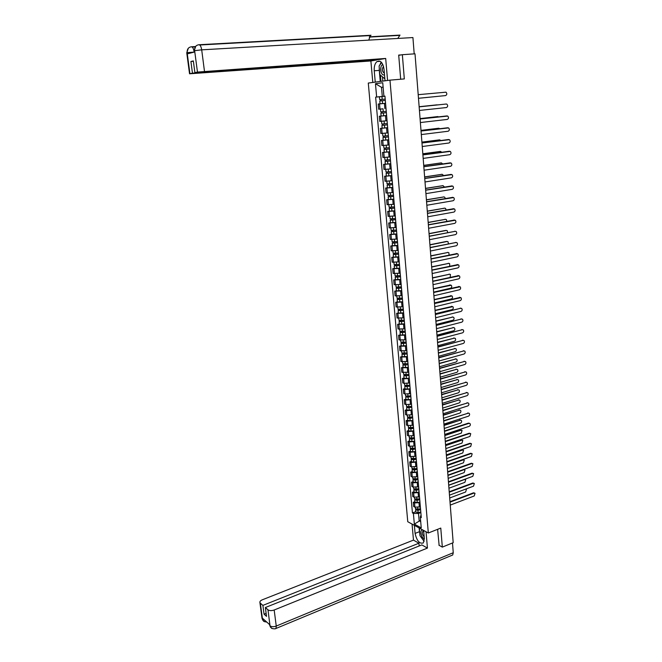 <?xml version="1.0" encoding="UTF-8"?>
<svg xmlns="http://www.w3.org/2000/svg" width="662" height="662" viewBox="0 0 662 662"><rect width="100%" height="100%" fill="white"/><g stroke="black" fill="none" stroke-linecap="round" stroke-linejoin="round"><path stroke-width="0.99" d="M389.976 80.143L368.287 83.056L407.767 521.73L428.322 532.993L389.976 80.143L404.317 78.919L402.355 54.698L415.008 53.821L453.189 542.683L442.324 547.11L440.776 528.086L428.322 532.993M438.923 545.215L442.324 547.11M402.355 54.698L398.723 55.318M378.225 104.033L385.565 103.297L378.225 104.033L378.681 109.213L382.901 108.816M386.625 115.552L379.301 116.247L379.756 121.394L387.063 120.716L381.684 121.254M381.676 115.991L379.301 116.247M387.667 127.733L380.377 128.395L380.824 133.509L388.114 132.863M387.667 127.658L380.377 128.395M388.718 139.839L381.436 140.468L381.883 145.557L389.157 144.937M388.71 139.74L381.436 140.468M389.752 151.871L382.495 152.467L382.934 157.523L390.191 156.944M384.266 152.235L382.495 152.467M390.787 163.837L383.546 164.399L383.985 169.422L391.217 168.876M385.317 164.151L383.546 164.399M391.813 175.728L384.589 176.257L385.027 181.256L392.243 180.743M386.351 176.001L384.589 176.257M392.831 187.553L385.623 188.049L386.062 193.023L393.261 192.534M387.386 187.776L385.623 188.049M393.84 199.303L386.658 199.775L387.088 204.715L394.271 204.26M388.412 199.485L386.658 199.775M394.85 210.988L387.684 211.426L388.114 216.342L395.272 215.911M389.43 211.128L387.684 211.426M395.851 222.606L388.702 223.011L389.132 227.893L396.273 227.505M390.439 222.705L388.702 223.011M396.844 234.158L389.719 234.538L390.141 239.387L397.266 239.023M391.449 234.207L389.719 234.538M397.837 245.643L390.721 245.991L391.151 250.815L398.251 250.476M392.45 245.652L390.721 245.991M398.822 257.055L391.73 257.377L392.152 262.177L399.236 261.871M393.451 257.03L391.73 257.377M399.798 268.408L392.723 268.698L393.145 273.464L400.212 273.191M394.436 268.333L392.723 268.698M400.775 279.695L393.716 279.952L394.13 284.693L401.18 284.453M395.421 279.579L393.716 279.952M401.743 290.916L394.701 291.148L395.115 295.864L402.148 295.649M396.406 290.767L394.701 291.148M402.703 302.071L395.677 302.277L396.091 306.961L403.108 306.779M397.374 301.88L395.677 302.277M403.663 313.167L396.654 313.341L397.068 318.008L404.06 317.843M398.342 312.936L396.654 313.341M404.614 324.198L397.622 324.347L398.028 328.981L405.012 328.849M399.31 323.925L397.622 324.347M405.558 335.171L398.582 335.286L398.987 339.896L405.955 339.788M400.262 334.856L398.582 335.286M406.501 346.077L399.542 346.168L399.947 350.752L406.89 350.67M401.213 345.73L399.542 346.168M407.436 356.917L400.493 356.983L400.899 361.543L407.825 361.493M402.165 356.537L400.493 356.983M408.363 367.708L401.445 367.741L401.842 372.276L408.752 372.251M403.108 367.278L401.445 367.741M409.29 378.432L403.646 378.854L402.388 378.441L402.777 382.95L404.043 383.372L409.679 382.95M404.043 377.969L402.388 378.441M410.208 389.091L404.581 389.513L403.323 389.082L403.712 393.559L404.978 394.006L410.597 393.584M404.97 388.594L403.323 389.082M411.119 399.699L405.516 400.113L404.25 399.658L404.647 404.118L405.905 404.581L411.507 404.168M405.897 399.169L404.25 399.658M412.029 410.241L406.435 410.655L405.177 410.183L405.566 414.611L406.832 415.099L412.418 414.693M406.816 409.679L405.177 410.183M412.939 420.734L407.362 421.14L406.096 420.643L406.485 425.054L407.742 425.558L413.32 425.153M407.734 420.13L406.096 420.643M413.833 431.161L408.272 431.558L407.014 431.045L407.403 435.431L408.661 435.952L414.213 435.563M408.644 430.523L407.014 431.045M414.726 441.537L409.182 441.926L407.924 441.397L408.313 445.758L409.563 446.296L415.107 445.907M409.546 440.867L407.924 441.397M415.62 451.856L410.084 452.237L408.835 451.691L409.215 456.027L410.465 456.581L415.993 456.201M410.448 451.145L408.835 451.691M416.506 462.109L410.986 462.49L409.737 461.927L410.109 466.238L411.367 466.818L416.878 466.437M411.342 461.373L409.737 461.927M417.383 472.312L411.88 472.693L410.63 472.105L411.011 476.392L412.26 476.988L417.755 476.615M412.236 471.543L410.63 472.105M418.26 482.466L412.765 482.83L411.524 482.226L411.896 486.496L413.146 487.108L418.624 486.744M413.121 481.655L411.524 482.226M419.129 492.553L413.651 492.917L412.409 492.296L412.782 496.541L414.023 497.17L419.493 496.806M414.007 491.717L412.409 492.296M419.989 502.599L414.536 502.954L413.287 502.309L413.659 506.538L414.909 507.183L420.362 506.827M414.884 501.722L413.287 502.309M383.132 87.185L381.502 87.326L382.297 96.453L384.953 96.197M382.297 96.453L376.637 97.024L375.462 83.702L382.744 82.742L383.91 96.23L384.945 96.164M421.057 514.887L420.312 517.105L421.289 517.618L384.945 96.114L383.91 96.23M420.312 517.105L421.247 527.895L414.338 524.122L413.394 513.431L418.525 513.464L419.162 520.795L420.701 521.623M376.637 97.024L375.635 97.14L412.434 512.926L413.394 513.431M420.585 520.249L414.338 524.122M420.858 512.578L418.525 513.464M383.124 87.127L381.502 87.326L375.462 83.702M381.171 100.839L380.658 99.548L385.201 99.093L382.189 99.383L381.949 96.544L384.953 96.247L375.635 97.14M415.753 511.676L412.434 512.926M445.609 95.585L418.483 98.274L445.609 95.585C447.082 94.724 447.206 93.59 445.981 92.175L418.202 94.674M382.189 99.383L379.665 99.648L380.501 99.565L380.617 100.897M381.949 96.544L379.417 96.809L379.665 99.648M436.481 96.511L418.483 98.299L436.672 96.47M385.317 100.425L379.781 100.98L380.029 103.81L382.553 103.562L382.313 100.723M385.557 103.264L382.553 103.562M381.055 99.507L380.501 99.565M419.154 106.855L446.213 104.025L419.154 106.863M419.435 110.446L446.461 107.542C447.926 106.69 448.05 105.564 446.858 104.157L446.213 104.025M420.097 118.953L446.552 115.966M420.378 122.544L447.313 119.425C448.753 118.589 448.894 117.464 447.727 116.073L420.097 118.978M388.073 80.4L385.019 80.781L384.026 69.295C382.884 62.625 380.534 60.043 376.984 61.558C374.915 63.386 373.997 66.465 374.245 70.793L375.246 82.096L372.797 82.427L370.885 60.962L189.547 73.788L192.452 73.143L376.661 59.985L370.885 60.962M387.56 80.441L385.689 58.446L379.748 59.456L194.885 72.63L197.466 72.075L194.611 50.552L194.736 51.942L187.379 53.854L187.131 52.654L189.928 73.672M375.751 82.055L375.246 82.096M373.302 82.386L372.797 82.427M385.524 80.739L385.019 80.781M385.689 58.446L197.466 72.075M397.779 38.437L399.997 35.103L369.413 36.815M194.611 50.544C194.454 47.184 195.844 45.256 198.79 44.751C200.147 44.735 201.116 46.431 201.695 49.84L412.923 37.56L414.197 53.879M368.767 40.125L370.372 35.566L371.018 35.26L369.288 35.632M194.885 72.63L193.337 60.904L190.904 61.483L192.452 73.143M401.122 54.905L398.698 55.078L400.684 79.225M190.904 61.483L193.395 61.326M381.171 62.054L379.698 65.199M379.26 67.913L379.293 70.395L374.245 70.793M380.253 81.451L379.293 70.395M380.393 75.087L380.94 81.36M382.471 76.825L382.835 81.103M194.297 51.802L194.115 51.81C193.544 48.475 192.609 46.803 191.301 46.795C188.397 47.283 187.015 49.187 187.164 52.505M419.791 533.729L419.451 531.694L415.091 533.398C416.845 540.945 419.6 544.114 423.357 542.914L424.334 538.578L423.63 530.428M415.091 533.398L414.379 525.355M412.054 524.081L413.477 540.118L418.93 543.229L262.897 605.391L260.34 603.165L262.491 619.119L262.409 618.159L269.864 624.837L270.03 625.888L267.969 609.801C269.5 610.819 271.569 610.885 274.176 610L276.253 626.062L453.255 552.729L452.494 542.964M419.17 545.968L418.93 543.229M266.124 613.36L264.064 614.187L266.521 616.372L265.354 607.534L421.843 544.9L427.437 548.086L274.176 610M426.038 531.743L427.437 548.086M413.477 540.118L262.317 599.797C260.489 600.591 259.686 601.51 259.909 602.561L260.34 603.165M453.255 552.729L452.709 554.996L451.84 555.36M265.354 607.534L267.969 609.801M264.064 614.187L262.897 605.391M439.121 545.331L437.615 529.335M421.197 537.387L423.481 540.457M419.451 531.694L419.129 527.953M419.774 528.309L419.816 528.773M264.237 619.798L262.533 619.069M264.825 621.792L262.88 620.319L262.491 619.127M272.314 628.561L270.41 627.088L270.03 625.896M382.843 64.537C379.384 65.389 380.518 75.675 383.977 74.914L384.498 74.748M383.48 66.274L383.439 66.308C381.775 69.237 382.082 71.537 384.365 73.217M384.754 77.719L384.274 78.348L379.847 74.624L379.094 66.01L381.643 62.567M384.804 78.306L384.274 78.348M423.655 530.692L423.15 530.353C419.7 528.284 420.444 536.849 423.862 538.57L424.35 538.777M423.705 531.296L422.72 531.47C421.959 533.216 422.447 535.02 424.185 536.882M424.185 541.243L419.965 535.732L419.377 528.946L420.296 528.599L419.377 528.946M386.26 111.348L380.733 111.886L380.493 109.073M386.616 115.494L383.621 115.809L383.372 112.987L386.376 112.681L381.842 113.119L382.123 111.77M437.632 104.91L419.145 106.714L437.094 104.836M383.372 112.987L380.849 113.219L381.684 113.119L381.569 111.82M383.621 115.809L381.097 116.032L380.849 113.219M382.239 113.086L381.684 113.119M387.311 123.529L381.8 124.059L381.56 121.27M387.419 124.828L382.901 125.284L383.19 123.96M438.798 116.835L420.072 118.597L437.466 116.611M387.419 124.853L381.916 125.383L382.744 125.259L382.636 124.009M382.164 128.18L381.916 125.383M383.306 125.259L382.744 125.259M421.04 130.985L447.446 127.791M421.313 134.568L448.157 131.242C449.589 130.414 449.73 129.305 448.596 127.915L421.04 131.026M421.967 142.951L448.348 139.55M422.248 146.517L448.993 142.992C450.417 142.165 450.565 141.064 449.457 139.69L421.975 143M422.902 154.834L449.233 151.242M423.175 158.408L449.829 154.676C451.236 153.857 451.393 152.765 450.309 151.399L422.902 154.908M388.354 135.644L382.859 136.157L382.619 133.418M388.462 136.926L383.96 137.373L384.25 136.082M439.858 128.701L438.823 128.254L420.991 130.414M388.47 136.96L382.975 137.473L383.795 137.332L383.695 136.132M383.224 140.253L382.975 137.473M420.991 130.373L438.385 128.279M384.357 137.365L383.795 137.332M389.388 147.684L383.91 148.172M389.496 148.942L385.011 149.397L385.301 148.131M440.851 140.501L439.676 139.872L421.909 142.165M389.504 148.991L384.026 149.496L384.845 149.331L384.746 148.172M389.744 151.763L384.274 152.26L384.026 149.496M421.909 142.107L439.287 139.889M385.408 149.389L384.845 149.331M390.423 159.658L384.961 160.13M390.53 160.891L386.054 161.346L386.343 160.113M441.811 152.235L440.528 151.416L422.819 153.841M390.539 160.957L385.077 161.445L385.888 161.263L385.789 160.154M390.77 163.704L385.317 164.193L385.077 161.445M422.819 153.774L440.189 151.424M386.451 161.346L385.888 161.263M423.821 166.659L450.119 162.869M424.102 170.217L450.657 166.286C452.047 165.475 452.212 164.391 451.153 163.034L423.829 166.741M391.449 171.557L386.004 172.012M391.556 172.774L387.088 173.229L387.386 172.021M442.729 163.903L441.38 162.902L423.73 165.459M391.565 172.848L386.12 173.328L386.922 173.121L386.831 172.054M391.796 175.579L386.36 176.059L386.12 173.328M423.721 165.376L441.091 162.902M387.485 173.237L386.922 173.121M424.739 178.409L450.996 174.429M425.021 181.967L451.484 177.83C452.858 177.027 453.031 175.951 451.997 174.611L424.747 178.508M392.467 183.382L387.038 183.829M392.574 184.582L388.122 185.037L388.412 183.862M443.623 175.504L442.216 174.313L424.632 177.002M392.583 184.673L387.154 185.137L387.957 184.913L387.866 183.895M392.814 187.387L387.386 187.851L387.154 185.137M424.623 176.903L441.984 174.313M388.52 185.054L387.957 184.913M425.649 190.093L451.865 185.931M425.931 193.643L452.303 189.315C453.669 188.521 453.842 187.454 452.833 186.113L425.666 190.209M393.485 195.149L388.064 195.596L387.849 193.089M393.584 196.324L389.148 196.771L389.438 195.629M444.483 187.048L443.052 185.666L425.525 188.48M393.592 196.424L388.18 196.871L388.983 196.631L388.892 195.654M393.824 199.13L388.412 199.543M425.517 188.372L442.87 185.666M389.546 196.804L388.983 196.631M426.56 201.711L452.734 197.367M426.841 205.253L453.122 200.735C454.471 199.941 454.653 198.881 453.669 197.557L426.568 201.836M394.494 206.842L389.091 207.247M394.593 207.992L390.166 208.447L390.464 207.33M445.319 198.526L444.665 197.135L443.888 196.953L426.419 199.899M394.602 208.108L389.198 208.547L390.001 208.282L389.918 207.355M394.833 210.797L389.438 211.195M426.411 199.775L443.747 196.953M390.563 208.489L390.001 208.282M427.462 213.255L453.594 208.737M427.735 216.797L453.933 212.08C455.274 211.302 455.456 210.251 454.496 208.927L427.47 213.404M428.355 224.741L454.446 220.049M428.637 228.274L454.736 223.367C456.068 222.589 456.259 221.547 455.315 220.239L428.372 224.898M429.249 236.16L455.299 231.295L429.266 236.326M429.53 239.685L455.539 234.596C456.854 233.818 457.053 232.784 456.135 231.485L454.711 231.237M430.134 247.505L456.118 242.466L430.151 247.687M430.416 251.03L456.341 245.751C457.641 244.981 457.839 243.955 456.946 242.673L455.514 242.408M431.02 258.792L456.937 253.579M431.293 262.309L457.128 256.856C458.418 256.086 458.625 255.069 457.748 253.786L431.036 258.991M431.897 270.013L457.748 264.626M432.17 273.53L457.922 267.887C459.196 267.125 459.411 266.116 458.551 264.85L431.914 270.228M395.495 218.46L390.108 218.89L389.893 216.466M395.595 219.602L391.184 220.049L391.474 218.965M446.138 209.945L445.509 208.365L444.715 208.182L427.304 211.252M395.603 219.726L390.216 220.148L391.01 219.867L390.936 218.981M395.835 222.399L390.456 222.821L390.216 220.148M427.296 211.112L444.624 208.174M391.573 220.098L391.01 219.867M396.488 230.02L391.118 230.393M396.588 231.137L392.185 231.592L392.483 230.525M446.924 221.298L446.345 219.536L445.534 219.345L428.19 222.531M396.596 231.278L391.225 231.692L392.02 231.386L391.945 230.542M396.828 233.934L391.457 234.298M428.173 222.382L445.493 219.337M392.583 231.642L392.02 231.386M397.481 241.506L392.119 241.87M397.572 242.606L393.187 243.062L393.493 242.027M447.686 232.594L447.181 230.641L446.353 230.442L429.067 233.76M397.589 242.755L392.235 243.161L393.021 242.838L392.947 242.044M397.821 245.395L392.458 245.751M429.05 233.595L445.783 230.393M393.584 243.12L393.021 242.838M398.466 252.934L393.12 253.281M398.557 254.009L394.188 254.465L394.486 253.455M448.406 243.831L448.008 241.68L447.164 241.481L429.936 244.915M398.574 254.175L393.236 254.564L394.014 254.225L393.948 253.472M398.797 256.798L393.46 257.137M429.919 244.741L446.593 241.423M394.577 254.531L394.014 254.225M399.443 264.287L394.113 264.618M399.534 265.354L395.173 265.801L395.479 264.825M449.093 255.019L448.828 252.661L447.975 252.462L430.805 256.012M399.55 265.52L394.229 265.901L394.999 265.545L394.941 264.833M399.774 268.135L394.453 268.458M430.788 255.822L448.025 252.454M395.57 265.884L394.999 265.545M400.419 275.582L395.098 275.897M400.51 276.625L396.157 277.08L396.464 276.128M449.713 266.157L449.639 263.584L448.778 263.377L431.665 267.051M400.527 276.807L395.214 277.179L395.984 276.799L395.926 276.128M400.75 279.405L395.437 279.72M431.649 266.844L448.844 263.368M396.555 277.163L395.984 276.799M432.766 281.176L458.559 275.615M433.039 284.677L458.7 278.859C459.974 278.106 460.189 277.097 459.354 275.847L432.783 281.4M401.387 286.812L396.083 287.109M401.478 287.838L397.142 288.284L397.448 287.358M450.185 277.27L450.45 274.44L449.581 274.233L432.518 278.023M401.495 288.028L396.199 288.384L396.91 287.358M401.718 290.61L396.414 290.908M432.501 277.808L449.672 274.217M397.531 288.384L396.96 287.995M433.635 292.273L459.362 286.547M433.908 295.773L459.486 289.774C460.735 289.021 460.959 288.028 460.14 286.778L433.651 292.505M402.347 297.974L397.059 298.264M402.438 298.984L398.11 299.431L398.416 298.529M433.627 292.141L450.607 288.202C451.856 287.465 452.072 286.472 451.261 285.239L433.37 288.938M402.455 299.191L397.167 299.53L397.887 298.529M402.678 301.756L397.39 302.038M433.353 288.706L450.483 285.008M398.507 299.53L397.936 299.125M434.495 303.304L460.156 297.412M434.768 306.796L460.256 300.631C461.505 299.878 461.728 298.885 460.926 297.652L434.512 303.552M403.307 309.071L398.028 309.353M403.39 310.064L399.078 310.511L399.385 309.642M434.471 302.973L451.401 298.926C452.634 298.181 452.858 297.205 452.063 295.98L434.222 299.787M403.415 310.279L398.143 310.61L398.855 309.634M403.63 312.836L398.358 313.101M434.198 299.547L451.294 295.748M399.476 310.627L398.905 310.188M435.348 314.276L460.951 308.219M435.621 317.76L461.025 311.421C462.266 310.677 462.49 309.692 461.712 308.467L460.802 308.244L435.373 314.533M404.259 320.11L398.996 320.375M404.341 321.087L400.047 321.533L400.353 320.689M435.315 313.747L452.187 309.584C453.412 308.848 453.636 307.88 452.858 306.663L435.066 310.577M404.366 321.31L399.103 321.633L399.815 320.673M404.581 323.85L399.327 324.107M435.042 310.329L452.105 306.423M400.436 321.649L399.865 321.186M436.2 325.183L461.737 318.968M436.473 328.666L461.795 322.154C463.019 321.409 463.251 320.433 462.49 319.216L461.571 318.993L436.225 325.456M405.202 331.091L399.956 331.331M405.285 332.043L400.998 332.49L401.313 331.67M436.15 324.463L452.965 320.193C454.182 319.456 454.405 318.488 453.644 317.288L452.734 317.065L435.902 321.31M405.31 332.283L400.063 332.589L400.775 331.654M405.525 334.807L400.278 335.046M435.877 321.045L452.907 317.04M401.395 332.614L400.816 332.134M437.052 336.031L462.523 329.659M437.325 339.507L462.556 332.829C463.772 332.092 464.004 331.116 463.259 329.908L462.333 329.684L437.077 336.321M406.145 342.006L400.907 342.237M406.228 342.941L401.95 343.388L402.264 342.593M436.978 335.121L453.743 330.735C454.951 330.007 455.175 329.047 454.438 327.856L453.511 327.632L436.738 331.985M406.245 343.189L401.023 343.487L401.735 342.577M406.468 345.696L401.23 345.92M436.713 331.712L453.702 327.599M402.347 343.52L401.768 343.007M437.896 346.822L463.301 340.285M438.161 350.289L463.317 343.446C464.517 342.709 464.757 341.741 464.029 340.541L463.094 340.318L437.913 347.12M407.08 352.854L401.859 353.069M407.163 353.773L404.06 354.319L402.901 354.22L403.208 353.45M437.805 345.721L454.513 341.228C455.713 340.5 455.944 339.54 455.216 338.356L454.289 338.141L437.565 342.602M407.18 354.029L401.966 354.319L402.678 353.434M407.395 356.528L402.182 356.744M437.541 342.312L454.496 338.1M403.29 354.36L402.719 353.831M438.732 357.546L464.07 350.86M439.005 361.013L464.07 354.005C465.262 353.268 465.502 352.308 464.79 351.117L463.847 350.893L438.757 357.861M408.015 363.645L402.802 363.852M408.09 364.547L404.995 365.101L403.837 364.994L404.151 364.249M438.633 356.255L455.282 351.654C456.466 350.934 456.706 349.983 455.994 348.808L455.059 348.584L438.385 353.16M408.115 364.82L402.91 365.093L403.621 364.224M408.33 367.294L403.125 367.501M438.368 352.854L455.282 348.551M404.234 365.143L403.655 364.588M439.568 368.213L464.84 361.369M439.833 371.672L464.823 364.505C466.007 363.769 466.247 362.817 465.552 361.634L464.6 361.411L439.593 368.535M408.934 374.378L403.746 374.568M409.017 375.263L405.93 375.826L404.78 375.71L405.086 374.982M439.452 366.74L456.052 362.031C457.227 361.311 457.467 360.368 456.763 359.201L455.82 358.978L439.212 363.653M409.042 375.544L403.853 375.809L404.565 374.957M409.248 378.01L406.468 378.523L404.06 378.192M439.187 363.347L456.068 358.936M405.169 375.859L404.59 375.28M440.396 378.821L465.601 371.829M440.66 382.28L465.568 374.949C466.743 374.212 466.983 373.269 466.305 372.102L465.345 371.87L440.42 379.161M409.861 385.044L407.08 385.565L404.672 385.226M409.935 385.913L406.857 386.492L405.707 386.368L406.021 385.665M440.263 377.166L456.813 372.35C457.972 371.63 458.22 370.695 457.533 369.545L456.59 369.313L440.023 374.096M409.96 386.203L404.788 386.467L405.492 385.64M410.167 388.66L407.395 389.182L404.995 388.834M439.998 373.773L456.846 369.272M406.096 386.525L405.516 385.921M441.215 389.372L466.362 382.231M441.488 392.823L466.313 385.334C467.471 384.605 467.72 383.662 467.049 382.504L466.089 382.272L441.248 389.719M410.771 395.661L408.007 396.182L405.607 395.826M410.845 396.513L407.784 397.092L406.633 396.96L406.948 396.281M441.074 387.535L457.566 382.619C458.725 381.9 458.965 380.973 458.303 379.822L457.343 379.599L440.834 384.481M410.87 396.811L405.715 397.059L406.427 396.248M411.085 399.252L408.313 399.782L405.922 399.409M440.809 384.15L457.616 379.549M407.022 397.126L406.443 396.497M442.034 399.865L467.115 392.574M442.307 403.307L467.049 395.661C468.199 394.933 468.456 393.998 467.802 392.847L466.834 392.624L442.067 400.22M411.681 406.211L408.926 406.749L406.526 406.36M411.756 407.047L408.694 407.643L407.552 407.494L407.866 406.84M441.877 397.845L458.319 392.831C459.461 392.111 459.709 391.184 459.064 390.05L458.096 389.827L441.645 394.809M411.781 407.362L406.633 407.593L407.345 406.807M411.987 409.786L409.232 410.324L406.84 409.927M441.612 394.469L458.385 389.777M407.941 407.668L407.362 407.022M442.853 410.299L467.868 402.86M443.118 413.742L467.777 405.938C468.928 405.21 469.176 404.283 468.539 403.141L467.562 402.91L442.878 410.672M412.592 416.704L409.836 417.25L407.444 416.845M412.658 417.523L409.613 418.127L408.471 417.97L408.785 417.341M442.679 408.106L459.064 402.984C460.206 402.273 460.454 401.354 459.817 400.22L458.849 399.997L442.448 405.086M412.683 417.846L409.935 418.392L407.552 418.07L408.264 417.308M412.898 420.262L410.142 420.8L407.759 420.395M442.415 404.73L459.155 399.947M408.859 418.152L408.28 417.482M443.664 420.676L468.613 413.096M443.929 424.11L468.514 416.158C469.648 415.43 469.904 414.503 469.275 413.378L468.299 413.146L443.689 421.057M413.485 427.139L410.746 427.693L408.363 427.271M413.56 427.942L410.514 428.554L409.381 428.397L409.695 427.784M443.474 418.31L459.809 413.088C460.942 412.376 461.191 411.458 460.57 410.341L459.594 410.109L443.242 415.306M413.584 428.273L410.845 428.827L408.462 428.496L409.174 427.751M413.791 430.672L411.052 431.227L408.669 430.797M443.217 414.933L459.916 410.059M409.761 428.579L409.19 427.884M444.467 431.003L468.456 423.117L469.358 423.275M444.732 434.429L469.234 426.32C470.368 425.6 470.624 424.673 470.012 423.556L469.027 423.324L444.5 431.392M414.379 437.524L411.648 438.078L409.265 437.64M414.453 438.31L411.425 438.923L410.283 438.757L410.606 438.17M444.268 428.455L460.553 423.134C461.671 422.422 461.927 421.512 461.315 420.403L460.33 420.18L444.037 425.467M414.478 438.649L411.747 439.204L409.373 438.856L410.084 438.128M414.685 441.033L411.954 441.595L409.571 441.149M444.003 425.087L460.669 420.122M410.672 438.947L410.092 438.236M445.269 441.264L469.176 433.238L470.094 433.395M445.534 444.69L469.962 436.432L470.74 433.676L469.747 433.453L445.303 441.67M415.273 447.843L412.542 448.406L410.167 447.942M415.339 448.613L412.318 449.241L411.185 449.068L411.499 448.505M445.054 438.55L461.29 433.13L462.059 430.416L461.075 430.184L444.823 435.579M415.372 448.968L412.641 449.531L410.274 449.167L410.986 448.455M415.57 451.335L412.848 451.906L410.473 451.434M444.798 435.191L460.512 429.977L461.422 430.134M411.565 449.266L410.994 448.53M446.064 451.476L469.896 443.3L470.823 443.466M446.337 454.893L470.682 446.486L471.46 443.755L470.467 443.523L446.097 451.889M416.158 458.112L413.436 458.683L411.069 458.203M416.224 458.865L413.212 459.502L412.078 459.312L412.401 458.774M445.84 448.588L462.018 443.068L462.796 440.371L461.803 440.147L445.609 445.634M416.257 459.229L413.535 459.8L411.176 459.411L411.88 458.725M416.456 461.588L413.742 462.159L411.375 461.671M445.576 445.236L461.248 439.932L462.167 440.089M412.467 459.519L411.888 458.766M446.858 461.629L470.616 453.313L471.551 453.478M447.123 465.038L471.394 456.482L472.18 453.768L471.187 453.544L446.891 462.051M417.035 468.324L414.329 468.895L411.963 468.398M417.101 469.06L414.098 469.697L412.972 469.507L413.287 468.994M446.618 458.576L462.746 452.965L463.524 450.276L462.531 450.052L446.395 455.63M417.134 469.432L414.42 470.012L412.07 469.606L412.774 468.944L413.353 469.722M417.333 471.774L414.627 472.354L412.26 471.849M446.362 455.224L461.977 449.829L462.912 449.994M447.653 471.725L471.327 463.268L472.279 463.441M447.917 475.134L472.105 466.437L472.9 463.731L471.898 463.508L447.686 472.163M417.912 478.477L415.215 479.056L412.848 478.543M417.979 479.197L414.983 479.851L413.858 479.652L414.18 479.156M447.396 468.506L463.474 462.796L464.261 460.131L463.259 459.908L447.173 465.585M418.012 479.578L415.306 480.165L412.956 479.743L413.601 479.089M418.21 481.911L415.513 482.499L413.154 481.977M447.14 465.163L462.705 459.676L463.648 459.842M414.238 479.867L413.758 479.114M448.431 481.771L472.039 473.173L472.999 473.355M448.695 485.172L472.809 476.334L473.611 473.644L472.602 473.421L448.472 482.217M418.781 488.573L416.092 489.168L413.733 488.63M418.847 489.284L415.86 489.938L414.735 489.731L415.057 489.259M448.166 478.386L464.194 472.585L464.981 469.929L463.979 469.706L447.942 475.482M418.88 489.673L416.183 490.261L413.841 489.83L414.437 489.177M419.079 491.99L416.39 492.586L414.031 492.04M463.839 469.408L464.385 469.639M415.124 489.954L414.735 489.235M449.217 491.758L472.742 483.028L473.711 483.21M449.481 495.159L473.512 486.173L474.315 483.5L473.305 483.277L449.25 492.222M419.65 498.618L416.961 499.214L414.611 498.66M419.708 499.313L416.737 499.976L415.612 499.76L415.935 499.305M448.935 488.217L464.914 482.325L465.709 479.677L464.699 479.453L448.712 485.32M419.741 499.711L417.06 500.307L414.718 499.86L415.264 499.214M419.94 502.019L417.259 502.623L414.909 502.061M415.993 499.992L415.686 499.289M449.986 501.697L473.446 492.826L474.422 493.016M450.251 505.089L474.215 495.97L475.018 493.306L474.009 493.082L450.028 502.168M420.511 508.606L417.83 509.21L415.488 508.639M420.569 509.293L417.606 509.963L416.481 509.74L416.812 509.301M449.697 497.989L465.626 492.007L466.42 489.375L465.717 489.094M420.602 509.699L417.929 510.303L415.587 509.839L416.092 509.194M420.8 511.991L418.127 512.595L415.786 512.016M416.87 509.972L416.63 509.293M419.36 507.2L418.996 502.963M418.492 497.179L418.127 492.925M417.623 487.1L417.25 482.821M416.746 476.971L416.373 472.668M415.868 466.784L415.488 462.457M414.983 456.54L414.602 452.196M414.089 446.246L413.709 441.868M413.196 435.894L412.815 431.492M412.294 425.476L411.913 421.057M411.383 415.008L411.003 410.564M410.473 404.482L410.092 400.005M409.563 393.89L409.174 389.397M408.636 383.248L408.247 378.73M407.709 372.541L407.32 367.998M406.782 361.775L406.385 357.207M405.847 350.951L405.45 346.35M404.904 340.061L404.507 335.435M403.952 329.113L403.555 324.463M403.001 318.099L402.595 313.424M402.049 307.027L401.635 302.327M401.081 295.889L400.675 291.156M400.113 284.685L399.699 279.927M399.136 273.423L398.723 268.64M398.16 262.094L397.738 257.278M397.175 250.691L396.753 245.85M396.182 239.23L395.76 234.365M395.181 227.703L394.759 222.804M394.18 216.11L393.758 211.178M393.17 204.442L392.74 199.485M392.152 192.708L391.722 187.727M391.134 180.908L390.704 175.893M390.108 169.033L389.67 163.994M389.074 157.093L388.635 152.02M388.04 145.086L387.593 139.98M386.989 132.996L386.55 127.865M385.938 120.84L385.491 115.676M384.879 108.609L384.432 103.413M414.023 497.17L413.651 492.917M413.146 487.108L412.765 482.83M412.26 476.988L411.88 472.693M411.367 466.818L410.986 462.49M410.465 456.581L410.084 452.237M409.563 446.296L409.182 441.926M408.661 435.952L408.272 431.558M407.742 425.558L407.362 421.14M406.832 415.099L406.435 410.655M405.905 404.581L405.516 400.113M404.978 394.006L404.581 389.513M404.043 383.372L403.646 378.854M403.108 372.681L402.711 368.138M402.165 361.932L401.768 357.364M401.213 351.117L400.816 346.524M400.262 340.243L399.856 335.626M399.302 329.304L398.896 324.661M398.342 318.306L397.928 313.639M397.365 307.251L396.96 302.551M396.389 296.121L395.975 291.396M395.413 284.933L394.999 280.183M394.428 273.687L394.006 268.904M393.435 262.367L393.013 257.559M392.434 250.989L392.012 246.148M391.432 239.536L391.002 234.679M390.423 228.026L389.992 223.135M389.405 216.441L388.975 211.526M388.379 204.798L387.949 199.85M387.353 193.081L386.922 188.099M386.318 181.289L385.88 176.282M385.284 169.439L384.837 164.399M384.233 157.506L383.795 152.442M383.182 145.516L382.735 140.418M382.123 133.443L381.676 128.32M381.064 121.303L380.609 116.148M379.988 109.089L379.533 103.901M414.909 507.183L414.536 502.954M447.065 115.924L446.461 115.974M194.661 50.676L201.695 49.84L204.475 71.289M187.214 52.629L194.156 52.099M191.608 46.77L195.456 46.555M371.018 35.26L199.154 44.726M270.071 625.838C271.602 626.889 273.663 626.964 276.253 626.062L276.004 628.453L275.301 628.718M261.953 617.911L262.442 618.995M269.467 624.622L269.98 625.756M383.257 111.655L383.017 108.833M384.324 123.852L384.076 121.038M384.68 127.973L384.432 125.176M437.383 116.62L437.963 116.578M447.909 127.766L447.313 127.799M448.745 139.533L448.149 139.558M449.581 151.234L448.985 151.25M385.375 135.975L385.135 133.203M385.731 140.071L385.491 137.291M438.244 128.287L438.823 128.254M386.426 148.023L386.186 145.292M386.774 152.103L386.534 149.331M439.096 139.889L439.676 139.872M387.46 160.005L387.229 157.308M387.816 164.06L387.576 161.305M439.949 151.433L440.528 151.416M450.417 162.869L449.821 162.869M388.503 171.913L388.271 169.257M388.851 175.943L388.611 173.204M440.801 162.902L441.38 162.902M451.244 174.437L450.648 174.429M389.529 183.755L389.306 181.131M389.877 187.76L389.645 185.037M441.637 174.305L442.216 174.313M452.063 185.939L451.467 185.923M390.555 195.522L390.332 192.94M390.903 199.502L390.663 196.804M442.473 185.65L443.052 185.666M452.882 197.375L452.287 197.342M391.573 207.223L391.35 204.674M391.912 211.186L391.681 208.497M443.308 196.928L443.888 196.953M453.693 208.745L453.106 208.704M454.504 220.049L453.909 219.999M456.896 253.587L456.308 253.513M457.69 264.643L457.103 264.56M392.583 218.857L392.367 216.35M392.922 222.796L392.69 220.123M444.136 208.149L444.715 208.182M393.592 230.426L393.377 227.951M393.931 234.34L393.7 231.675M444.963 219.296L445.534 219.345M394.585 241.92L394.378 239.487M394.924 245.809L394.693 243.169M395.586 253.356L395.371 250.948M395.917 257.22L395.694 254.597M396.571 264.717L396.364 262.351M396.902 268.565L396.679 265.958M447.404 252.388L447.975 252.462M397.556 276.021L397.349 273.687M397.887 279.844L397.663 277.246M448.207 263.294L448.778 263.377M458.468 275.632L457.889 275.541M398.532 287.258L398.334 284.958M398.863 291.065L398.64 288.475M449.01 274.142L449.581 274.233M459.254 286.563L458.667 286.464M399.5 298.43L399.302 296.162M399.831 302.211L399.608 299.646M449.804 284.933L450.375 285.032M460.032 297.437L459.445 297.329M400.469 309.543L400.278 307.309M400.791 313.3L400.576 310.743M450.599 295.666L451.17 295.765M460.802 308.244L460.222 308.128M401.429 320.582L401.238 318.389M401.751 324.322L401.536 321.782M451.385 306.332L451.956 306.448M461.571 318.993L460.992 318.869M402.38 331.571L402.198 329.403M402.711 335.286L402.488 332.763M452.171 316.941L452.734 317.065M462.333 329.684L461.753 329.552M403.332 342.486L403.15 340.359M403.655 346.185L403.439 343.677M452.949 327.5L453.511 327.632M463.094 340.318L462.515 340.177M404.275 353.351L404.093 351.249M404.598 357.025L404.383 354.526M453.727 338.001L454.289 338.141M463.847 350.893L463.268 350.744M405.218 364.15L405.036 362.081M405.533 367.807L405.318 365.325M454.496 348.435L455.059 348.584M464.6 361.411L464.021 361.253M406.154 374.891L405.972 372.855M406.468 378.523L406.253 376.057M455.257 358.821L455.82 358.978M465.345 371.87L464.774 371.705M407.08 385.565L406.907 383.563M407.395 389.182L407.18 386.724M456.027 369.148L456.59 369.313M466.089 382.272L465.518 382.098M408.007 396.182L407.833 394.213M408.313 399.782L408.106 397.341M456.78 379.425L457.343 379.599M466.834 392.624L466.255 392.434M408.926 406.749L408.752 404.805M409.232 410.324L409.025 407.891M457.533 389.645L458.096 389.827M467.562 402.91L466.991 402.719M409.836 417.25L409.67 415.339M410.142 420.8L409.935 418.392M458.286 399.807L458.849 399.997M468.299 413.146L467.728 412.947M410.746 427.693L410.581 425.807M411.052 431.227L410.845 428.827M459.031 409.919L459.594 410.109M469.027 423.324L468.456 423.117M411.648 438.078L411.483 436.225M411.954 441.595L411.747 439.204M459.776 419.973L460.33 420.18M469.747 433.453L469.176 433.238M412.542 448.406L412.385 446.585M412.848 451.906L412.641 449.531M460.512 429.977L461.075 430.184M470.467 443.523L469.896 443.3M413.436 458.683L413.278 456.888M413.742 462.159L413.535 459.8M461.248 439.932L461.803 440.147M471.187 453.544L470.616 453.313M414.329 468.895L414.172 467.132M414.627 472.354L414.42 470.012M461.977 449.829L462.531 450.052M471.898 463.508L471.327 463.268M415.215 479.056L415.057 477.319M415.513 482.499L415.306 480.165M462.705 459.676L463.259 459.908M472.602 473.421L472.039 473.173M416.092 489.168L415.943 487.455M416.39 492.586L416.183 490.261M463.541 469.515L463.979 469.706M473.305 483.277L472.742 483.028M416.961 499.214L416.82 497.534M417.259 502.623L417.06 500.307M474.009 493.082L473.446 492.826M417.83 509.21L417.689 507.564M418.127 512.595L417.929 510.303M380.203 61.326L376.984 61.558M399.343 35.392L369.297 37.08M195.191 46.861L192.179 47.027M370.372 35.566L199.734 44.999M195.762 46.257L194.173 50.858L194.33 52.05M188.347 48.243L186.75 52.794L189.547 73.788M452.709 554.996L276.004 628.453C275.715 629.223 271.13 628.569 271.643 628.221L270.41 627.088M262.88 620.319C264.246 620.948 261.929 621.304 266.786 622.081M262.864 620.294L262.02 618.366L259.909 602.561M270.394 627.063L269.451 624.465M423.366 531.222L422.72 531.47M423.68 530.974L423.308 530.436M383.919 148.189L383.679 145.491M384.961 160.146L384.73 157.498M386.004 172.029L385.772 169.431M387.038 183.854L386.815 181.289M388.412 199.576L388.18 196.871M389.091 207.28L388.875 204.806M389.438 211.228L389.198 208.547M391.118 230.434L390.911 228.051M391.457 234.34L391.225 231.692M392.127 241.911L391.921 239.578M392.467 245.792L392.235 243.161M393.12 253.323L392.922 251.03M393.46 257.187L393.236 254.564M394.113 264.668L393.923 262.417M394.453 268.507L394.229 265.901M395.106 275.946L394.916 273.745M395.437 279.769L395.214 277.179M396.091 287.167L395.901 284.999M396.422 290.966L396.199 288.384M397.068 298.322L396.877 296.195M397.399 302.095L397.167 299.53M398.036 309.411L397.854 307.325M398.367 313.159L398.143 310.61M399.004 320.433L398.822 318.389M399.327 324.165L399.103 321.633M399.964 331.397L399.79 329.395M400.287 335.113L400.063 332.589M400.915 342.304L400.742 340.342M401.238 345.994L401.023 343.487M401.867 353.144L401.702 351.216M402.19 356.81L401.966 354.319M402.81 363.926L402.645 362.04M403.133 367.575L402.91 365.093M403.754 374.642L403.588 372.797M404.068 378.275L403.853 375.809M404.681 385.309L404.523 383.497M405.003 388.917L404.788 386.467M405.616 395.909L405.458 394.138M405.93 399.492L405.715 397.059M406.534 406.451L406.385 404.714M406.849 410.018L406.633 407.593M407.453 416.936L407.304 415.24M407.767 420.486L407.552 418.07M408.363 427.362L408.222 425.699M408.677 430.888L408.462 428.496M409.273 437.731L409.133 436.109M409.579 441.24L409.373 438.856M410.175 448.042L410.043 446.453M410.481 451.534L410.274 449.167M411.077 458.303L410.937 456.747M411.383 461.77L411.176 459.411M411.971 468.497L411.838 466.983M412.269 471.956L412.07 469.606M412.856 478.643L412.732 477.161M413.162 482.077L412.956 479.743M413.742 488.738L413.618 487.282M414.04 492.147L413.841 489.83M414.619 498.767L414.495 497.352M414.917 502.168L414.718 499.86M415.496 508.755L415.372 507.373M415.794 512.131L415.587 509.839"/></g></svg>
